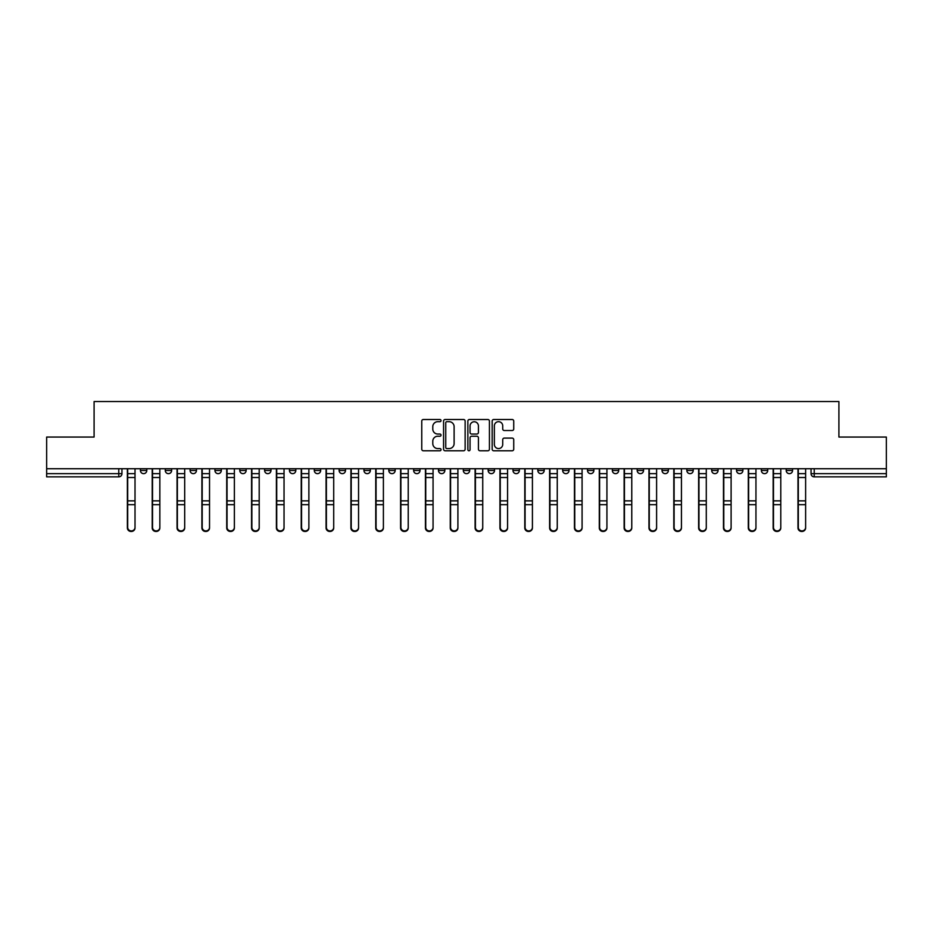 <?xml version="1.0" encoding="UTF-8"?>
<svg xmlns="http://www.w3.org/2000/svg" width="933" height="933" viewBox="0 0 933 933"><rect width="100%" height="100%" fill="white"/><g stroke="black" fill="none" stroke-linecap="round" stroke-linejoin="round"><path stroke-width="1.4" d="M441.029 420.608A1.096 1.096 0 0 0 439.933 419.512L423.325 419.512A1.563 1.563 0 0 0 421.763 421.075L421.763 449.205A1.563 1.563 0 0 0 423.325 450.767L439.933 450.767A1.096 1.096 0 0 0 441.029 449.671A1.096 1.096 0 0 0 439.933 448.575L437.787 448.575A5.003 5.003 0 0 1 432.784 443.572L432.784 441.227A5.003 5.003 0 0 1 437.787 436.236L439.933 436.236A1.096 1.096 0 0 0 441.029 435.14A1.096 1.096 0 0 0 439.933 434.043L437.787 434.043A5.003 5.003 0 0 1 432.784 429.04L432.784 426.696A5.003 5.003 0 0 1 437.787 421.693L439.933 421.693A1.096 1.096 0 0 0 441.029 420.608M786.204 468.728L786.204 470.477L792.572 470.477A3.184 3.184 0 0 1 789.388 473.661A3.184 3.184 0 0 1 786.204 470.477L786.204 468.728M637.181 468.728L637.181 470.477L643.548 470.477A3.184 3.184 0 0 1 640.365 473.661A3.184 3.184 0 0 1 637.181 470.477L637.181 468.728M612.34 468.728L612.34 470.477L618.707 470.477A3.184 3.184 0 0 1 615.523 473.661A3.184 3.184 0 0 1 612.34 470.477L612.34 468.728M587.498 468.728L587.498 470.477L593.878 470.477A3.184 3.184 0 0 1 590.682 473.661A3.184 3.184 0 0 1 587.498 470.477L587.498 468.728M537.828 468.728L537.828 470.477L544.196 470.477A3.184 3.184 0 0 1 541.012 473.661A3.184 3.184 0 0 1 537.828 470.477L537.828 468.728M488.157 470.477L488.157 468.728L488.157 470.477A3.184 3.184 0 0 0 491.341 473.661A3.184 3.184 0 0 1 488.157 470.477L494.525 470.477A3.184 3.184 0 0 1 491.341 473.661A3.184 3.184 0 0 0 494.525 470.477L494.525 468.728L494.525 470.477M463.316 470.477L463.316 468.728L463.316 470.477A3.184 3.184 0 0 0 466.5 473.661A3.184 3.184 0 0 1 463.316 470.477L469.684 470.477A3.184 3.184 0 0 1 466.5 473.661M438.475 470.477L438.475 468.728L438.475 470.477A3.184 3.184 0 0 0 441.659 473.661A3.184 3.184 0 0 1 438.475 470.477L444.843 470.477A3.184 3.184 0 0 1 441.659 473.661A3.184 3.184 0 0 0 444.843 470.477L444.843 468.728L444.843 470.477M413.646 468.728L413.646 470.477L420.013 470.477A3.184 3.184 0 0 1 416.829 473.661A3.184 3.184 0 0 1 413.646 470.477L413.646 468.728M388.804 468.728L388.804 470.477L395.172 470.477A3.184 3.184 0 0 1 391.988 473.661A3.184 3.184 0 0 1 388.804 470.477L388.804 468.728M363.963 468.728L363.963 470.477L370.331 470.477A3.184 3.184 0 0 1 367.147 473.661A3.184 3.184 0 0 1 363.963 470.477L363.963 468.728M339.122 470.477L339.122 468.728L339.122 470.477A3.184 3.184 0 0 0 342.318 473.661A3.184 3.184 0 0 1 339.122 470.477L345.502 470.477A3.184 3.184 0 0 1 342.318 473.661M289.452 470.477L289.452 468.728L289.452 470.477A3.184 3.184 0 0 0 292.635 473.661A3.184 3.184 0 0 1 289.452 470.477L295.819 470.477A3.184 3.184 0 0 1 292.635 473.661A3.184 3.184 0 0 0 295.819 470.477L295.819 468.728L295.819 470.477M264.61 470.477L264.61 468.728L264.61 470.477A3.184 3.184 0 0 0 267.794 473.661A3.184 3.184 0 0 1 264.61 470.477L270.978 470.477A3.184 3.184 0 0 1 267.794 473.661A3.184 3.184 0 0 0 270.978 470.477L270.978 468.728L270.978 470.477M239.781 470.477L239.781 468.728L239.781 470.477A3.184 3.184 0 0 0 242.965 473.661A3.184 3.184 0 0 1 239.781 470.477L246.149 470.477A3.184 3.184 0 0 1 242.965 473.661A3.184 3.184 0 0 0 246.149 470.477L246.149 468.728L246.149 470.477M214.94 470.477L214.94 468.728L214.94 470.477A3.184 3.184 0 0 0 218.124 473.661A3.184 3.184 0 0 1 214.94 470.477L221.308 470.477A3.184 3.184 0 0 1 218.124 473.661M190.099 470.477L190.099 468.728L190.099 470.477A3.184 3.184 0 0 0 193.283 473.661A3.184 3.184 0 0 1 190.099 470.477L196.466 470.477A3.184 3.184 0 0 1 193.283 473.661A3.184 3.184 0 0 0 196.466 470.477L196.466 468.728L196.466 470.477M165.269 470.477L165.269 468.728L165.269 470.477A3.184 3.184 0 0 0 168.453 473.661A3.184 3.184 0 0 1 165.269 470.477L171.637 470.477A3.184 3.184 0 0 1 168.453 473.661A3.184 3.184 0 0 0 171.637 470.477L171.637 468.728L171.637 470.477M512.17 430.521A1.563 1.563 0 0 0 513.733 428.958L513.733 421.075A1.563 1.563 0 0 0 512.17 419.512L493.732 419.512A1.563 1.563 0 0 0 492.169 421.075L492.169 449.205A1.563 1.563 0 0 0 493.732 450.767L512.17 450.767A1.563 1.563 0 0 0 513.733 449.205L513.733 439.665A1.563 1.563 0 0 0 512.17 438.102L504.286 438.102A1.563 1.563 0 0 0 502.724 439.665L502.724 444.4A4.175 4.175 0 0 1 498.537 448.575A4.175 4.175 0 0 1 494.362 444.4L494.362 425.88A4.175 4.175 0 0 1 498.537 421.693A4.175 4.175 0 0 1 502.724 425.88L502.724 428.958A1.563 1.563 0 0 0 504.286 430.521L512.17 430.521M46.65 468.728L46.65 437.052L94.093 437.052L94.093 401.54L838.907 401.54L838.907 437.052L886.35 437.052L886.35 468.728L46.65 468.728L46.65 473.661L121.955 473.661L121.955 468.728L121.955 473.661A3.184 3.184 0 0 1 118.771 476.856L46.65 476.856L46.65 473.661M465.135 421.075A1.563 1.563 0 0 0 463.573 419.512L445.134 419.512A1.563 1.563 0 0 0 443.572 421.075L443.572 449.205A1.563 1.563 0 0 0 445.134 450.767L463.573 450.767A1.563 1.563 0 0 0 465.135 449.205L465.135 421.075M469.427 419.512L487.866 419.512A1.563 1.563 0 0 1 489.428 421.075L489.428 449.205A1.563 1.563 0 0 1 487.866 450.767L479.982 450.767A1.563 1.563 0 0 1 478.419 449.205L478.419 437.799A1.563 1.563 0 0 0 476.856 436.236L471.62 436.236A1.563 1.563 0 0 0 470.057 437.799L470.057 449.671A1.096 1.096 0 0 1 468.961 450.767A1.096 1.096 0 0 1 467.865 449.671L467.865 421.075A1.563 1.563 0 0 1 469.427 419.512M811.045 468.728L811.045 473.661L886.35 473.661L886.35 476.856L814.229 476.856A3.184 3.184 0 0 1 811.045 473.661L811.045 468.728M886.35 468.728L886.35 473.661M792.572 468.728L792.572 470.477L792.572 468.728M767.731 468.728L767.731 470.477A3.184 3.184 0 0 1 764.547 473.661A3.184 3.184 0 0 1 761.363 470.477L767.731 470.477M761.363 468.728L761.363 470.477M742.901 468.728L742.901 470.477A3.184 3.184 0 0 1 739.717 473.661A3.184 3.184 0 0 1 736.534 470.477L742.901 470.477M736.534 468.728L736.534 470.477M718.06 468.728L718.06 470.477A3.184 3.184 0 0 1 714.876 473.661A3.184 3.184 0 0 1 711.692 470.477L718.06 470.477M711.692 468.728L711.692 470.477M693.219 468.728L693.219 470.477A3.184 3.184 0 0 1 690.035 473.661A3.184 3.184 0 0 1 686.851 470.477L693.219 470.477M686.851 468.728L686.851 470.477M668.39 468.728L668.39 470.477A3.184 3.184 0 0 1 665.206 473.661A3.184 3.184 0 0 1 662.022 470.477L668.39 470.477M662.022 468.728L662.022 470.477M643.548 468.728L643.548 470.477A3.184 3.184 0 0 1 640.365 473.661M618.707 468.728L618.707 470.477M593.878 470.477L593.878 468.728L593.878 470.477A3.184 3.184 0 0 1 590.682 473.661M569.037 468.728L569.037 470.477A3.184 3.184 0 0 1 565.853 473.661A3.184 3.184 0 0 1 562.669 470.477A3.184 3.184 0 0 0 565.853 473.661A3.184 3.184 0 0 0 569.037 470.477L562.669 470.477L562.669 468.728M544.196 470.477L544.196 468.728L544.196 470.477A3.184 3.184 0 0 1 541.012 473.661M519.354 468.728L519.354 470.477A3.184 3.184 0 0 1 516.171 473.661A3.184 3.184 0 0 1 512.987 470.477A3.184 3.184 0 0 0 516.171 473.661M512.987 468.728L512.987 470.477L519.354 470.477M469.684 468.728L469.684 470.477L469.684 468.728M420.013 470.477L420.013 468.728L420.013 470.477A3.184 3.184 0 0 1 416.829 473.661M395.172 470.477L395.172 468.728L395.172 470.477A3.184 3.184 0 0 1 391.988 473.661M370.331 470.477L370.331 468.728L370.331 470.477A3.184 3.184 0 0 1 367.147 473.661M345.502 468.728L345.502 470.477L345.502 468.728M320.66 470.477L320.66 468.728L320.66 470.477A3.184 3.184 0 0 1 317.477 473.661A3.184 3.184 0 0 1 314.293 470.477L320.66 470.477A3.184 3.184 0 0 1 317.477 473.661M314.293 468.728L314.293 470.477M221.308 468.728L221.308 470.477L221.308 468.728M146.796 468.728L146.796 470.477A3.184 3.184 0 0 1 143.612 473.661A3.184 3.184 0 0 1 140.428 470.477A3.184 3.184 0 0 0 143.612 473.661A3.184 3.184 0 0 0 146.796 470.477L146.796 468.728M140.428 468.728L140.428 470.477L146.796 470.477M118.771 468.728L118.771 476.856A3.184 3.184 0 0 0 121.955 473.661M446.849 421.693A1.096 1.096 0 0 0 445.752 422.789L445.752 447.478A1.096 1.096 0 0 0 446.849 448.575L449.111 448.575A5.003 5.003 0 0 0 454.114 443.572L454.114 426.696A5.003 5.003 0 0 0 449.111 421.693L446.849 421.693M478.419 425.949A4.175 4.175 0 0 0 474.232 421.774A4.175 4.175 0 0 0 470.057 425.949L470.057 432.48A1.563 1.563 0 0 0 471.62 434.043L476.856 434.043A1.563 1.563 0 0 0 478.419 432.48L478.419 425.949M127.378 468.728L127.378 527.938A3.662 3.534 180 0 0 131.191 531.46M135.017 527.378L135.017 527.938A3.662 3.534 180 0 1 131.355 531.46A3.662 3.534 180 0 1 127.693 527.938L127.693 527.378A3.662 3.534 0 0 0 131.355 530.912A3.662 3.534 0 0 0 135.017 527.378L135.017 504.695L127.693 504.695L127.693 527.378M127.693 468.728L127.693 504.695M135.017 468.728L135.017 504.695M152.207 468.728L152.207 527.938A3.662 3.534 180 0 0 156.033 531.46M177.048 468.728L177.048 527.938A3.662 3.534 180 0 0 180.874 531.46M159.846 527.378L159.846 527.938A3.662 3.534 180 0 1 156.184 531.46A3.662 3.534 180 0 1 152.522 527.938L152.522 527.378A3.662 3.534 0 0 0 156.184 530.912A3.662 3.534 0 0 0 159.846 527.378L159.846 504.695L152.522 504.695L152.522 527.378M152.522 468.728L152.522 504.695M159.846 468.728L159.846 504.695M184.687 527.378L184.687 527.938A3.662 3.534 180 0 1 181.025 531.46A3.662 3.534 180 0 1 177.363 527.938L177.363 527.378A3.662 3.534 0 0 0 181.025 530.912A3.662 3.534 0 0 0 184.687 527.378L184.687 504.695L177.363 504.695L177.363 527.378M177.363 468.728L177.363 504.695M184.687 468.728L184.687 504.695M201.89 468.728L201.89 527.938A3.662 3.534 180 0 0 205.703 531.46M226.719 468.728L226.719 527.938A3.662 3.534 180 0 0 230.544 531.46M251.56 468.728L251.56 527.938A3.662 3.534 180 0 0 255.385 531.46M209.528 527.378L209.528 527.938A3.662 3.534 180 0 1 205.866 531.46A3.662 3.534 180 0 1 202.204 527.938L202.204 527.378A3.662 3.534 0 0 0 205.866 530.912A3.662 3.534 0 0 0 209.528 527.378L209.528 504.695L202.204 504.695L202.204 527.378M202.204 468.728L202.204 504.695M209.528 468.728L209.528 504.695M234.37 527.378L234.37 527.938A3.662 3.534 180 0 1 230.708 531.46A3.662 3.534 180 0 1 227.046 527.938L227.046 527.378A3.662 3.534 0 0 0 230.708 530.912A3.662 3.534 0 0 0 234.37 527.378L234.37 504.695L227.046 504.695L227.046 527.378M227.046 468.728L227.046 504.695M234.37 468.728L234.37 504.695M259.199 527.378L259.199 527.938A3.662 3.534 180 0 1 255.537 531.46A3.662 3.534 180 0 1 251.875 527.938L251.875 527.378A3.662 3.534 0 0 0 255.537 530.912A3.662 3.534 0 0 0 259.199 527.378L259.199 504.695L251.875 504.695L251.875 527.378M251.875 468.728L251.875 504.695M259.199 468.728L259.199 504.695M276.401 468.728L276.401 527.938A3.662 3.534 180 0 0 280.215 531.46M284.04 527.378L284.04 527.938A3.662 3.534 180 0 1 280.378 531.46A3.662 3.534 180 0 1 276.716 527.938L276.716 527.378A3.662 3.534 0 0 0 280.378 530.912A3.662 3.534 0 0 0 284.04 527.378L284.04 504.695L276.716 504.695L276.716 527.378M276.716 468.728L276.716 504.695M284.04 468.728L284.04 504.695M301.231 468.728L301.231 527.938A3.662 3.534 180 0 0 305.056 531.46M308.881 527.378L308.881 527.938A3.662 3.534 180 0 1 305.219 531.46A3.662 3.534 180 0 1 301.557 527.938L301.557 527.378A3.662 3.534 0 0 0 305.219 530.912A3.662 3.534 0 0 0 308.881 527.378L308.881 504.695L301.557 504.695L301.557 527.378M301.557 468.728L301.557 504.695M308.881 468.728L308.881 504.695M326.072 468.728L326.072 527.938A3.662 3.534 180 0 0 329.897 531.46M333.711 527.378L333.711 527.938A3.662 3.534 180 0 1 330.049 531.46A3.662 3.534 180 0 1 326.387 527.938L326.387 527.378A3.662 3.534 0 0 0 330.049 530.912A3.662 3.534 0 0 0 333.711 527.378L333.711 504.695L326.387 504.695L326.387 527.378M326.387 468.728L326.387 504.695M333.711 468.728L333.711 504.695M350.913 468.728L350.913 527.938A3.662 3.534 180 0 0 354.727 531.46M358.552 527.378L358.552 527.938A3.662 3.534 180 0 1 354.89 531.46A3.662 3.534 180 0 1 351.228 527.938L351.228 527.378A3.662 3.534 0 0 0 354.89 530.912A3.662 3.534 0 0 0 358.552 527.378L358.552 504.695L351.228 504.695L351.228 527.378M351.228 468.728L351.228 504.695M358.552 468.728L358.552 504.695M375.742 468.728L375.742 527.938A3.662 3.534 180 0 0 379.568 531.46M383.393 527.378L383.393 527.938A3.662 3.534 180 0 1 379.731 531.46A3.662 3.534 180 0 1 376.069 527.938L376.069 527.378A3.662 3.534 0 0 0 379.731 530.912A3.662 3.534 0 0 0 383.393 527.378L383.393 504.695L376.069 504.695L376.069 527.378M376.069 468.728L376.069 504.695M383.393 468.728L383.393 504.695M400.584 468.728L400.584 527.938A3.662 3.534 180 0 0 404.409 531.46M408.222 527.378L408.222 527.938A3.662 3.534 180 0 1 404.56 531.46A3.662 3.534 180 0 1 400.898 527.938L400.898 527.378A3.662 3.534 0 0 0 404.56 530.912A3.662 3.534 0 0 0 408.222 527.378L408.222 504.695L400.898 504.695L400.898 527.378M400.898 468.728L400.898 504.695M408.222 468.728L408.222 504.695M425.425 468.728L425.425 527.938A3.662 3.534 180 0 0 429.238 531.46M433.064 527.378L433.064 527.938A3.662 3.534 180 0 1 429.402 531.46A3.662 3.534 180 0 1 425.74 527.938L425.74 527.378A3.662 3.534 0 0 0 429.402 530.912A3.662 3.534 0 0 0 433.064 527.378L433.064 504.695L425.74 504.695L425.74 527.378M425.74 468.728L425.74 504.695M433.064 468.728L433.064 504.695M450.266 468.728L450.266 527.938A3.662 3.534 180 0 0 454.079 531.46M457.905 527.378L457.905 527.938A3.662 3.534 180 0 1 454.243 531.46A3.662 3.534 180 0 1 450.581 527.938L450.581 527.378A3.662 3.534 0 0 0 454.243 530.912A3.662 3.534 0 0 0 457.905 527.378L457.905 504.695L450.581 504.695L450.581 527.378M450.581 468.728L450.581 504.695M457.905 468.728L457.905 504.695M475.095 468.728L475.095 527.938A3.662 3.534 180 0 0 478.921 531.46M482.734 527.378L482.734 527.938A3.662 3.534 180 0 1 479.072 531.46A3.662 3.534 180 0 1 475.422 527.938L475.422 527.378A3.662 3.534 0 0 0 479.072 530.912A3.662 3.534 0 0 0 482.734 527.378L482.734 504.695L475.422 504.695L475.422 527.378M475.422 468.728L475.422 504.695M482.734 468.728L482.734 504.695M499.936 468.728L499.936 527.938A3.662 3.534 180 0 0 503.762 531.46M507.575 527.378L507.575 527.938A3.662 3.534 180 0 1 503.913 531.46A3.662 3.534 180 0 1 500.251 527.938L500.251 527.378A3.662 3.534 0 0 0 503.913 530.912A3.662 3.534 0 0 0 507.575 527.378L507.575 504.695L500.251 504.695L500.251 527.378M500.251 468.728L500.251 504.695M507.575 468.728L507.575 504.695M524.778 468.728L524.778 527.938A3.662 3.534 180 0 0 528.591 531.46M532.416 527.378L532.416 527.938A3.662 3.534 180 0 1 528.754 531.46A3.662 3.534 180 0 1 525.092 527.938L525.092 527.378A3.662 3.534 0 0 0 528.754 530.912A3.662 3.534 0 0 0 532.416 527.378L532.416 504.695L525.092 504.695L525.092 527.378M525.092 468.728L525.092 504.695M532.416 468.728L532.416 504.695M549.607 468.728L549.607 527.938A3.662 3.534 180 0 0 553.432 531.46M557.258 527.378L557.258 527.938A3.662 3.534 180 0 1 553.596 531.46A3.662 3.534 180 0 1 549.934 527.938L549.934 527.378A3.662 3.534 0 0 0 553.596 530.912A3.662 3.534 0 0 0 557.258 527.378L557.258 504.695L549.934 504.695L549.934 527.378M549.934 468.728L549.934 504.695M557.258 468.728L557.258 504.695M574.448 468.728L574.448 527.938A3.662 3.534 180 0 0 578.273 531.46M582.087 527.378L582.087 527.938A3.662 3.534 180 0 1 578.425 531.46A3.662 3.534 180 0 1 574.763 527.938L574.763 527.378A3.662 3.534 0 0 0 578.425 530.912A3.662 3.534 0 0 0 582.087 527.378L582.087 504.695L574.763 504.695L574.763 527.378M574.763 468.728L574.763 504.695M582.087 468.728L582.087 504.695M599.289 468.728L599.289 527.938A3.662 3.534 180 0 0 603.103 531.46M606.928 527.378L606.928 527.938A3.662 3.534 180 0 1 603.266 531.46A3.662 3.534 180 0 1 599.604 527.938L599.604 527.378A3.662 3.534 0 0 0 603.266 530.912A3.662 3.534 0 0 0 606.928 527.378L606.928 504.695L599.604 504.695L599.604 527.378M599.604 468.728L599.604 504.695M606.928 468.728L606.928 504.695M624.119 468.728L624.119 527.938A3.662 3.534 180 0 0 627.944 531.46M631.769 527.378L631.769 527.938A3.662 3.534 180 0 1 628.107 531.46A3.662 3.534 180 0 1 624.445 527.938L624.445 527.378A3.662 3.534 0 0 0 628.107 530.912A3.662 3.534 0 0 0 631.769 527.378L631.769 504.695L624.445 504.695L624.445 527.378M624.445 468.728L624.445 504.695M631.769 468.728L631.769 504.695M648.96 468.728L648.96 527.938A3.662 3.534 180 0 0 652.785 531.46M656.599 527.378L656.599 527.938A3.662 3.534 180 0 1 652.937 531.46A3.662 3.534 180 0 1 649.275 527.938L649.275 527.378A3.662 3.534 0 0 0 652.937 530.912A3.662 3.534 0 0 0 656.599 527.378L656.599 504.695L649.275 504.695L649.275 527.378M649.275 468.728L649.275 504.695M656.599 468.728L656.599 504.695M673.801 468.728L673.801 527.938A3.662 3.534 180 0 0 677.615 531.46M681.44 527.378L681.44 527.938A3.662 3.534 180 0 1 677.778 531.46A3.662 3.534 180 0 1 674.116 527.938L674.116 527.378A3.662 3.534 0 0 0 677.778 530.912A3.662 3.534 0 0 0 681.44 527.378L681.44 504.695L674.116 504.695L674.116 527.378M674.116 468.728L674.116 504.695M681.44 468.728L681.44 504.695M698.63 468.728L698.63 527.938A3.662 3.534 180 0 0 702.456 531.46M706.281 527.378L706.281 527.938A3.662 3.534 180 0 1 702.619 531.46A3.662 3.534 180 0 1 698.957 527.938L698.957 527.378A3.662 3.534 0 0 0 702.619 530.912A3.662 3.534 0 0 0 706.281 527.378L706.281 504.695L698.957 504.695L698.957 527.378M698.957 468.728L698.957 504.695M706.281 468.728L706.281 504.695M723.472 468.728L723.472 527.938A3.662 3.534 180 0 0 727.297 531.46M731.11 527.378L731.11 527.938A3.662 3.534 180 0 1 727.448 531.46A3.662 3.534 180 0 1 723.786 527.938L723.786 527.378A3.662 3.534 0 0 0 727.448 530.912A3.662 3.534 0 0 0 731.11 527.378L731.11 504.695L723.786 504.695L723.786 527.378M723.786 468.728L723.786 504.695M731.11 468.728L731.11 504.695M748.313 468.728L748.313 527.938A3.662 3.534 180 0 0 752.126 531.46M755.952 527.378L755.952 527.938A3.662 3.534 180 0 1 752.29 531.46A3.662 3.534 180 0 1 748.628 527.938L748.628 527.378A3.662 3.534 0 0 0 752.29 530.912A3.662 3.534 0 0 0 755.952 527.378L755.952 504.695L748.628 504.695L748.628 527.378M748.628 468.728L748.628 504.695M755.952 468.728L755.952 504.695M773.154 468.728L773.154 527.938A3.662 3.534 180 0 0 776.967 531.46M780.793 527.378L780.793 527.938A3.662 3.534 180 0 1 777.131 531.46A3.662 3.534 180 0 1 773.469 527.938L773.469 527.378A3.662 3.534 0 0 0 777.131 530.912A3.662 3.534 0 0 0 780.793 527.378L780.793 504.695L773.469 504.695L773.469 527.378M773.469 468.728L773.469 504.695M780.793 468.728L780.793 504.695M797.983 468.728L797.983 527.938A3.662 3.534 180 0 0 801.809 531.46M805.622 527.378L805.622 527.938A3.662 3.534 180 0 1 801.972 531.46A3.662 3.534 180 0 1 798.31 527.938L798.31 527.378A3.662 3.534 0 0 0 801.972 530.912A3.662 3.534 0 0 0 805.622 527.378L805.622 504.695L798.31 504.695L798.31 527.378M798.31 468.728L798.31 504.695M805.622 468.728L805.622 504.695M814.229 468.728L814.229 476.856M127.378 473.661L135.017 473.661M135.017 500.858L127.693 500.858M135.017 477.509L127.693 477.509M152.207 473.661L159.846 473.661M177.048 473.661L184.687 473.661M159.846 500.858L152.522 500.858M159.846 477.509L152.522 477.509M184.687 500.858L177.363 500.858M184.687 477.509L177.363 477.509M201.89 473.661L209.528 473.661M226.719 473.661L234.37 473.661M251.56 473.661L259.199 473.661M209.528 500.858L202.204 500.858M209.528 477.509L202.204 477.509M234.37 500.858L227.046 500.858M234.37 477.509L227.046 477.509M259.199 500.858L251.875 500.858M259.199 477.509L251.875 477.509M276.401 473.661L284.04 473.661M284.04 500.858L276.716 500.858M284.04 477.509L276.716 477.509M301.231 473.661L308.881 473.661M308.881 500.858L301.557 500.858M308.881 477.509L301.557 477.509M326.072 473.661L333.711 473.661M333.711 500.858L326.387 500.858M333.711 477.509L326.387 477.509M350.913 473.661L358.552 473.661M358.552 500.858L351.228 500.858M358.552 477.509L351.228 477.509M375.742 473.661L383.393 473.661M383.393 500.858L376.069 500.858M383.393 477.509L376.069 477.509M400.584 473.661L408.222 473.661M408.222 500.858L400.898 500.858M408.222 477.509L400.898 477.509M425.425 473.661L433.064 473.661M433.064 500.858L425.74 500.858M433.064 477.509L425.74 477.509M450.266 473.661L457.905 473.661M457.905 500.858L450.581 500.858M457.905 477.509L450.581 477.509M475.095 473.661L482.734 473.661M482.734 500.858L475.422 500.858M482.734 477.509L475.422 477.509M499.936 473.661L507.575 473.661M507.575 500.858L500.251 500.858M507.575 477.509L500.251 477.509M524.778 473.661L532.416 473.661M532.416 500.858L525.092 500.858M532.416 477.509L525.092 477.509M549.607 473.661L557.258 473.661M557.258 500.858L549.934 500.858M557.258 477.509L549.934 477.509M574.448 473.661L582.087 473.661M582.087 500.858L574.763 500.858M582.087 477.509L574.763 477.509M599.289 473.661L606.928 473.661M606.928 500.858L599.604 500.858M606.928 477.509L599.604 477.509M624.119 473.661L631.769 473.661M631.769 500.858L624.445 500.858M631.769 477.509L624.445 477.509M648.96 473.661L656.599 473.661M656.599 500.858L649.275 500.858M656.599 477.509L649.275 477.509M673.801 473.661L681.44 473.661M681.44 500.858L674.116 500.858M681.44 477.509L674.116 477.509M698.63 473.661L706.281 473.661M706.281 500.858L698.957 500.858M706.281 477.509L698.957 477.509M723.472 473.661L731.11 473.661M731.11 500.858L723.786 500.858M731.11 477.509L723.786 477.509M748.313 473.661L755.952 473.661M755.952 500.858L748.628 500.858M755.952 477.509L748.628 477.509M773.154 473.661L780.793 473.661M780.793 500.858L773.469 500.858M780.793 477.509L773.469 477.509M797.983 473.661L805.622 473.661M805.622 500.858L798.31 500.858M805.622 477.509L798.31 477.509"/></g></svg>
